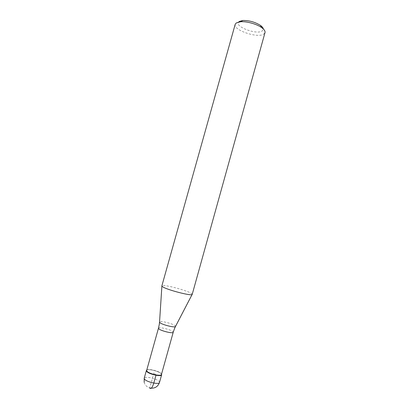 <?xml version="1.0" encoding="UTF-8"?>
<svg xmlns="http://www.w3.org/2000/svg" width="409" height="409" viewBox="0 0 409 409"><rect width="100%" height="100%" fill="white"/><g stroke="black" fill="none" stroke-linecap="round" stroke-linejoin="round"><path stroke-width="0.31" stroke-dasharray="2.04 1.53" d="M146.759 370.063C148.789 368.581 159.776 371.505 161.386 373.954L161.54 374.189L161.386 373.954C159.776 371.505 148.789 368.581 146.759 370.063M161.468 374.45L161.223 373.668C159.449 370.973 146.954 368.085 146.688 370.324M192.225 294.347L191.448 293.463C187.041 290.324 162.583 283.953 161.913 285.794L161.872 285.871M235.195 24.32C232.987 29.98 257.097 38.349 263.544 34.254L264.996 32.643M239.158 21.483C232.394 25.522 255.727 35.159 262.077 31.074L263.33 28.973M155.972 375.263L154.014 372.604L149.704 388.049M159.49 382.481L159.244 381.638C157.445 378.739 144.53 375.789 144.219 378.218M158.482 328.166C158.574 326.551 170.993 329.593 172.92 331.689L173.217 332.282M175.435 326.576L175.19 325.82C173.099 323.667 159.904 320.375 159.556 321.929L159.541 322.134M144.188 382.333C145.18 385.523 147.312 387.461 150.594 388.146M161.892 286.06L161.913 285.794"/><path stroke-width="0.61" d="M146.58 371.244L146.381 370.503L146.759 370.063L146.356 370.641L146.58 371.244C148.119 373.928 160.885 377.021 161.586 374.895L161.54 374.189L161.637 374.762C161.463 377.113 148.181 374.02 146.58 371.244M146.688 370.324L146.882 371.045C148.375 373.637 160.732 376.633 161.412 374.578L173.217 332.282C173.222 333.928 160.446 330.789 158.728 328.708L158.482 328.166L146.688 370.324M161.872 285.871L162.419 286.597C166.049 289.664 192.67 296.561 192.225 294.347L264.996 32.643C265.354 31.161 264.24 29.479 261.653 27.602C256.755 24.029 246.709 21.222 240.666 21.743L236.33 22.909L235.195 24.32L161.872 285.871M263.33 28.973C263.166 27.863 262.205 26.677 260.451 25.414C255.063 22.04 249.188 20.399 242.828 20.496L239.158 21.483M149.704 388.049C150.982 389.312 152.342 387.655 153.789 383.085L155.972 375.263M146.381 370.503L144.219 378.218L144.413 378.995C145.982 381.888 159.28 384.951 159.49 382.481L161.637 374.762M161.892 286.06L159.556 321.929L159.807 322.527C161.729 324.726 175.85 328.187 175.533 326.387L192.112 294.495M150.594 388.146C154.996 388.494 157.961 386.607 159.49 382.481M144.219 378.218L144.188 382.333M146.667 370.462L146.356 370.641M161.412 374.578L161.586 374.895M158.482 328.166L159.275 324.465M174.454 328.703L173.217 332.282M175.435 326.576L174.505 328.591M159.295 324.342L159.541 322.134M242.828 20.496L240.666 21.743M260.451 25.414L261.653 27.602"/></g></svg>
